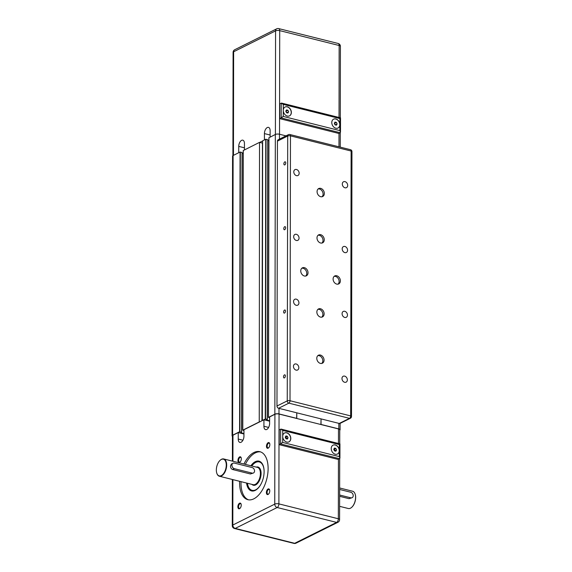 <?xml version="1.0" encoding="UTF-8"?>
<svg xmlns="http://www.w3.org/2000/svg" width="572" height="572" viewBox="0 0 572 572"><rect width="100%" height="100%" fill="white"/><g stroke="black" fill="none" stroke-linecap="round" stroke-linejoin="round"><path stroke-width="0.86" d="M269.634 417.739L268.461 417.36L274.853 414.171A2.967 1.044 -179.9 0 1 278.986 413.928L296.782 418.382L296.789 412.827L296.639 418.454L320.899 424.524L321.049 418.897L321.042 424.453L338.831 428.907L338.846 423.351M241.613 432.175L242.128 152.517L240.076 152.052L233.111 155.52A2.967 1.044 -179.9 0 0 232.568 156.127L232.082 435.821A2.967 1.044 -179.9 0 0 232.432 436.307M243.229 153.568L242.128 153.296M261.962 420.749L262.441 143.086L259.531 142.356L243.272 150.543M267.288 419.376L267.81 139.725L265.751 139.253L262.612 140.819L262.326 420.563M268.904 140.769L267.803 140.498M286 135.864L279.472 134.234A2.967 1.044 -179.9 0 0 275.332 134.477L268.947 137.745M339.747 430.258A2.967 1.044 -179.9 0 0 340.09 429.765A2.967 1.044 -179.9 0 0 338.831 428.907M269.627 420.77L266.481 419.984L267.324 419.419L265.544 418.933L262.126 420.513M259.245 422.1L259.531 142.356M259.044 422.05L242.785 430.151L243.958 430.53M243.951 433.562L240.805 432.775L241.649 432.21L239.589 431.746L232.625 435.213A2.967 1.044 -179.9 0 0 232.082 435.821M238.731 152.717L238.746 146.389A4.948 2.667 104.1 0 1 242.8 140.169A4.948 2.667 104.1 0 1 244.451 143.543L244.444 149.878M264.414 139.925L264.421 133.591A4.948 2.667 104.1 0 1 268.475 127.37A4.948 2.667 104.1 0 1 270.127 130.745L270.12 137.08M262.612 140.969L259.731 142.407M335.02 124.846L334.32 123.287L335.028 122.072L336.422 122.422L337.123 123.988L336.422 125.196L335.02 124.846M335.356 124.932L334.377 123.187M337.123 123.988L335.414 124.839M336.422 122.422L334.713 123.273M287.895 113.049L286.493 112.698L285.8 111.14L286.5 109.924L287.902 110.274L288.603 111.84L287.895 113.049M286.837 112.784L285.857 111.04M288.603 111.84L286.887 112.691M287.902 110.274L286.193 111.125M289.461 115.887A4.948 3.782 63.5 0 0 291.241 112.498A4.948 3.782 63.5 0 0 289.16 107.922A4.948 3.782 63.5 0 0 285.049 107.028M283.262 116.438L283.269 110.417A4.948 3.782 -116.5 0 1 285.106 107A4.948 3.782 -116.5 0 1 290.705 109.745A4.948 3.782 -116.5 0 1 289.518 115.859A4.948 3.782 -116.5 0 1 285.385 115.022A4.948 3.782 -116.5 0 1 283.269 110.417L283.283 104.397L281.217 103.132L281.188 117.954L340.226 132.733L340.497 132.175L339.868 130.609L283.262 116.438L279.765 118.661L279.787 103.839L281.217 103.132M337.988 128.035A4.948 3.782 63.5 0 0 339.768 124.646A4.948 3.782 63.5 0 0 337.68 120.07A4.948 3.782 63.5 0 0 333.576 119.176M283.283 104.397L339.89 118.568L339.882 124.589A4.948 3.782 -116.5 0 1 338.045 128.006A4.948 3.782 -116.5 0 1 332.446 125.268A4.948 3.782 -116.5 0 1 333.626 119.148A4.948 3.782 -116.5 0 1 337.766 119.984A4.948 3.782 -116.5 0 1 339.882 124.589L339.868 130.609M339.89 118.568L340.497 117.832L281.681 103.11M279.765 118.661L338.796 133.44L340.226 132.733M216.859 473.359A8.909 4.798 -75.9 0 0 216.902 473.487A8.909 4.798 -75.9 0 0 219.383 476.233A8.909 4.798 -75.9 0 0 221.528 475.933A8.909 4.798 -75.9 0 0 226.555 466.881A8.909 4.798 -75.9 0 0 223.709 458.951A8.909 4.798 -75.9 0 0 220.227 460.21A8.909 4.798 -75.9 0 0 220.127 460.303M253.453 472.994L250.4 473.973L232.611 469.519C231.238 468.933 230.53 467.76 230.48 465.987L231.381 464.042L233.011 463.227A2.967 2.274 -116.5 0 1 234.341 463.106L252.13 467.56A2.967 2.274 -116.5 0 1 254.454 470.127A2.967 2.274 -116.5 0 1 253.453 472.994A2.967 2.274 -116.5 0 1 252.123 473.115L234.327 468.661A2.967 2.274 -116.5 0 1 232.01 466.094A2.967 2.274 -116.5 0 1 233.011 463.227M260.875 484.305A14.65 7.894 104.1 0 1 248.041 485.828A14.65 7.894 104.1 0 1 247.433 483.254M251.759 465.973A14.65 7.894 104.1 0 1 253.503 463.992A14.65 7.894 104.1 0 1 264.114 471.385M339.646 487.98L352.617 491.226A8.909 4.798 104.1 0 1 355.098 493.972A8.909 4.798 104.1 0 1 351.773 507.257A8.909 4.798 104.1 0 1 348.291 508.508L339.611 506.334M339.646 489.468L350.793 492.263A2.967 2.274 -116.5 0 1 353.117 494.83A2.967 2.274 -116.5 0 1 352.116 497.697L349.063 498.677L339.632 496.31M339.725 443.779L339.747 429.786A2.967 1.044 0.1 0 0 338.488 428.928L279.05 414.049A2.967 1.044 0.1 0 0 274.91 414.292L269.634 416.924L269.619 423.409A4.948 2.667 104.1 0 1 265.565 429.629A4.948 2.667 104.1 0 1 263.914 426.254L263.928 419.769L269.627 421.192M263.928 419.769L243.958 429.722L243.944 436.207A4.948 2.667 104.1 0 1 239.89 442.428A4.948 2.667 104.1 0 1 238.238 439.046L238.252 432.568L243.951 433.991M351.873 507.157A8.609 4.64 -75.9 0 0 351.973 507.071A8.609 4.64 -75.9 0 0 355.183 494.229A8.609 4.64 -75.9 0 0 355.14 494.101M352.116 497.697A2.967 2.274 -116.5 0 1 350.786 497.819L339.632 495.023M221.285 475.589A8.609 4.64 104.1 0 1 216.817 473.23A8.609 4.64 104.1 0 1 220.027 460.396A8.609 4.64 104.1 0 1 226.226 464.028A8.609 4.64 104.1 0 1 221.285 475.589M232.389 461.125L232.432 435.8A2.967 1.044 0.1 0 1 232.976 435.199L238.252 432.568M339.325 444.573L339.318 450.593A4.948 3.782 -116.5 0 1 337.48 454.011A4.948 3.782 -116.5 0 1 331.882 451.265A4.948 3.782 -116.5 0 1 333.068 445.152A4.948 3.782 -116.5 0 1 335.278 444.952A4.948 3.782 -116.5 0 1 339.318 450.593L339.303 456.613L282.697 442.442L279.2 444.666L279.222 429.844L281.117 429.107L282.718 430.401L339.325 444.573L339.954 443.865L281.117 429.107M333.011 445.18A4.948 3.782 -116.5 0 1 335.163 445.009A4.948 3.782 -116.5 0 1 339.024 449.242A4.948 3.782 -116.5 0 1 337.423 454.039M282.697 442.442L282.704 436.422A4.948 3.782 -116.5 0 1 284.541 433.004A4.948 3.782 -116.5 0 1 286.758 432.804A4.948 3.782 -116.5 0 1 290.626 437.079A4.948 3.782 -116.5 0 1 288.96 441.863A4.948 3.782 -116.5 0 1 284.82 441.026A4.948 3.782 -116.5 0 1 282.704 436.422L282.718 430.401M284.484 433.033A4.948 3.782 -116.5 0 1 286.643 432.861A4.948 3.782 -116.5 0 1 290.505 437.094A4.948 3.782 -116.5 0 1 288.903 441.891M279.2 444.666L338.231 459.445L339.932 458.179L339.303 456.613M335.042 451.001L334.548 449.077L333.962 448.927M336.558 449.985L335.857 451.201L334.456 450.85L333.755 449.285L334.463 448.069L335.864 448.419L336.558 449.985L335.249 450.643M335.864 448.419L334.548 449.077M286.515 438.853L286.029 436.929L285.442 436.779M288.038 437.837L287.337 439.053L285.936 438.703L285.235 437.137L285.936 435.921L287.337 436.272L288.038 437.837L286.722 438.495M287.337 436.272L286.029 436.929M251.508 465.915A15.344 8.265 104.1 0 1 255.898 461.833A15.344 8.265 104.1 0 1 259.295 461.239M251.852 490.983A15.344 8.265 104.1 0 1 247.183 483.197M248.069 485.914A14.843 8.001 -75.9 0 0 248.098 486A14.843 8.001 -75.9 0 0 252.231 490.583L252.266 490.59A14.843 8.001 -75.9 0 0 252.266 490.59A14.843 8.001 -75.9 0 0 255.627 490.19M262.255 463.72A14.843 8.001 -75.9 0 0 259.481 461.79A14.843 8.001 -75.9 0 0 259.459 461.783L259.438 461.776A14.843 8.001 -75.9 0 0 253.639 463.871A14.843 8.001 -75.9 0 0 253.575 463.928M268.075 494.465A2.931 1.58 -75.9 0 0 268.511 494.158A2.931 1.58 -75.9 0 0 269.605 489.789A2.931 1.58 -75.9 0 0 267.589 489.353A2.931 1.58 -75.9 0 0 266.409 492.964A2.931 1.58 -75.9 0 0 268.075 494.465M239.625 462.376A2.931 1.58 -75.9 0 0 240.061 462.069A2.931 1.58 -75.9 0 0 241.155 457.7A2.931 1.58 -75.9 0 0 239.139 457.264A2.931 1.58 -75.9 0 0 237.959 460.875A2.931 1.58 -75.9 0 0 239.625 462.376M243.944 464.021A24.746 13.335 104.1 0 1 259.86 451.68A24.746 13.335 104.1 0 1 267.775 473.702A24.746 13.335 104.1 0 1 253.811 498.834A24.746 13.335 104.1 0 1 247.848 499.685A24.746 13.335 104.1 0 1 239.618 481.302M239.546 508.687A2.931 1.58 -75.9 0 0 239.983 508.372A2.931 1.58 -75.9 0 0 241.077 504.011A2.931 1.58 -75.9 0 0 239.06 503.567A2.931 1.58 -75.9 0 0 237.88 507.185A2.931 1.58 -75.9 0 0 239.546 508.687M268.154 448.162A2.931 1.58 -75.9 0 0 268.59 447.847A2.931 1.58 -75.9 0 0 269.684 443.486A2.931 1.58 -75.9 0 0 267.667 443.043A2.931 1.58 -75.9 0 0 266.488 446.653A2.931 1.58 -75.9 0 0 268.154 448.162M268.683 493.979A2.431 1.308 104.1 0 1 268.475 494.108A2.431 1.308 104.1 0 1 267.889 494.187A2.431 1.308 104.1 0 1 267.21 491.512A2.431 1.308 104.1 0 1 269.076 489.468A2.431 1.308 104.1 0 1 269.669 490.025M268.761 447.676A2.431 1.308 104.1 0 1 268.561 447.797A2.431 1.308 104.1 0 1 267.975 447.883A2.431 1.308 104.1 0 1 267.288 445.202A2.431 1.308 104.1 0 1 269.155 443.164A2.431 1.308 104.1 0 1 269.755 443.715M240.233 461.89A2.431 1.308 104.1 0 1 240.033 462.019A2.431 1.308 104.1 0 1 239.439 462.097A2.431 1.308 104.1 0 1 238.76 459.423A2.431 1.308 104.1 0 1 240.626 457.378A2.431 1.308 104.1 0 1 241.227 457.936M240.154 508.201A2.431 1.308 104.1 0 1 239.947 508.322A2.431 1.308 104.1 0 1 239.361 508.408A2.431 1.308 104.1 0 1 238.681 505.727A2.431 1.308 104.1 0 1 240.547 503.689A2.431 1.308 104.1 0 1 241.141 504.247M260.56 451.894A24.746 13.335 -75.9 0 0 245.359 464.371M241.034 481.66A24.746 13.335 -75.9 0 0 248.563 499.828M246.575 483.047A15.344 8.265 -75.9 0 0 251.544 490.919A15.344 8.265 -75.9 0 0 255.241 490.39A15.344 8.265 -75.9 0 0 263.899 474.81A15.344 8.265 -75.9 0 0 258.994 461.154A15.344 8.265 -75.9 0 0 255.291 461.683A15.344 8.265 -75.9 0 0 250.901 465.758M262.419 463.999A14.843 8.001 -75.9 0 0 259.438 461.776M252.231 490.583A14.843 8.001 -75.9 0 0 255.898 490.025M288.445 134.649A1.981 1.516 63.5 0 0 287.709 136.014A1.981 0.701 0.1 0 1 290.469 135.857A1.981 1.065 -75.9 0 0 289.804 134.506A1.981 1.981 0 0 0 288.445 134.649L278.171 139.768A1.981 1.516 63.5 0 0 277.441 141.134L276.977 406.013A1.981 1.516 63.5 0 0 278.593 408.272L339.246 423.452A1.981 1.516 63.5 0 0 340.133 423.373L350.407 418.254A1.981 1.981 0 0 0 351.501 416.487A1.981 0.701 -179.9 0 0 350.665 415.916A1.981 1.065 104.1 0 1 349.521 418.339A1.981 1.516 63.5 0 0 350.407 418.254M284.448 374.882A1.602 0.865 104.1 0 1 284.835 374.824A1.602 0.865 104.1 0 1 285.278 376.591A1.602 0.865 104.1 0 1 284.055 377.942A1.602 0.865 104.1 0 1 283.54 376.512A1.602 0.865 104.1 0 1 284.448 374.882M284.556 310.053A1.602 0.865 104.1 0 1 284.942 309.995A1.602 0.865 104.1 0 1 285.392 311.761A1.602 0.865 104.1 0 1 284.162 313.113A1.602 0.865 104.1 0 1 283.655 311.683A1.602 0.865 104.1 0 1 284.556 310.053M284.699 226.698A1.602 0.865 104.1 0 1 285.092 226.648A1.602 0.865 104.1 0 1 285.535 228.414A1.602 0.865 104.1 0 1 284.313 229.758A1.602 0.865 104.1 0 1 283.798 228.328A1.602 0.865 104.1 0 1 284.699 226.698M284.813 161.869A1.602 0.865 104.1 0 1 285.199 161.812A1.602 0.865 104.1 0 1 285.65 163.585A1.602 0.865 104.1 0 1 284.42 164.929A1.602 0.865 104.1 0 1 283.905 163.499A1.602 0.865 104.1 0 1 284.813 161.869M308.029 272.744A4.454 3.403 -116.5 0 1 306.377 275.818A4.454 3.403 -116.5 0 1 301.344 273.352A4.454 3.403 -116.5 0 1 302.402 267.846A4.454 3.403 -116.5 0 1 306.127 268.604A4.454 3.403 -116.5 0 1 308.029 272.744M340.376 280.845A4.454 3.403 -116.5 0 1 338.724 283.919A4.454 3.403 -116.5 0 1 333.69 281.453A4.454 3.403 -116.5 0 1 334.756 275.947A4.454 3.403 -116.5 0 1 338.474 276.698A4.454 3.403 -116.5 0 1 340.376 280.845M324.267 239.747A4.454 3.403 -116.5 0 1 322.615 242.828A4.454 3.403 -116.5 0 1 317.582 240.362A4.454 3.403 -116.5 0 1 318.64 234.856A4.454 3.403 -116.5 0 1 322.365 235.607A4.454 3.403 -116.5 0 1 324.267 239.747M324.345 193.443A4.454 3.403 -116.5 0 1 322.694 196.518A4.454 3.403 -116.5 0 1 317.66 194.051A4.454 3.403 -116.5 0 1 318.726 188.545A4.454 3.403 -116.5 0 1 322.444 189.296A4.454 3.403 -116.5 0 1 324.345 193.443M324.138 313.842A4.454 3.403 -116.5 0 1 322.486 316.917A4.454 3.403 -116.5 0 1 317.453 314.45A4.454 3.403 -116.5 0 1 318.511 308.944A4.454 3.403 -116.5 0 1 322.236 309.695A4.454 3.403 -116.5 0 1 324.138 313.842M324.059 360.145A4.454 3.403 -116.5 0 1 322.408 363.22A4.454 3.403 -116.5 0 1 317.374 360.753A4.454 3.403 -116.5 0 1 318.432 355.248A4.454 3.403 -116.5 0 1 322.158 356.006A4.454 3.403 -116.5 0 1 324.059 360.145M298.82 367.732A3.289 2.517 -116.5 0 1 297.604 369.998A3.289 2.517 -116.5 0 1 293.886 368.175A3.289 2.517 -116.5 0 1 294.666 364.114A3.289 2.517 -116.5 0 1 297.419 364.664A3.289 2.517 -116.5 0 1 298.82 367.732M347.347 379.879A3.289 2.517 -116.5 0 1 346.124 382.146A3.289 2.517 -116.5 0 1 342.406 380.323A3.289 2.517 -116.5 0 1 343.193 376.262A3.289 2.517 -116.5 0 1 345.938 376.812A3.289 2.517 -116.5 0 1 347.347 379.879M347.461 315.043A3.289 2.517 -116.5 0 1 346.239 317.317A3.289 2.517 -116.5 0 1 342.521 315.494A3.289 2.517 -116.5 0 1 343.3 311.433A3.289 2.517 -116.5 0 1 346.053 311.983A3.289 2.517 -116.5 0 1 347.461 315.043M298.934 302.895A3.289 2.517 -116.5 0 1 297.712 305.169A3.289 2.517 -116.5 0 1 293.994 303.346A3.289 2.517 -116.5 0 1 294.78 299.285A3.289 2.517 -116.5 0 1 297.533 299.835A3.289 2.517 -116.5 0 1 298.934 302.895M299.049 238.066A3.289 2.517 -116.5 0 1 297.826 240.34A3.289 2.517 -116.5 0 1 294.108 238.517A3.289 2.517 -116.5 0 1 294.895 234.448A3.289 2.517 -116.5 0 1 297.64 235.006A3.289 2.517 -116.5 0 1 299.049 238.066M347.569 250.214A3.289 2.517 -116.5 0 1 346.353 252.488A3.289 2.517 -116.5 0 1 342.628 250.665A3.289 2.517 -116.5 0 1 343.414 246.596A3.289 2.517 -116.5 0 1 346.167 247.154A3.289 2.517 -116.5 0 1 347.569 250.214M347.683 185.385A3.289 2.517 -116.5 0 1 346.46 187.659A3.289 2.517 -116.5 0 1 342.742 185.836A3.289 2.517 -116.5 0 1 343.529 181.767A3.289 2.517 -116.5 0 1 346.274 182.325A3.289 2.517 -116.5 0 1 347.683 185.385M299.163 173.237A3.289 2.517 -116.5 0 1 297.94 175.511A3.289 2.517 -116.5 0 1 294.222 173.688A3.289 2.517 -116.5 0 1 295.002 169.619A3.289 2.517 -116.5 0 1 297.755 170.177A3.289 2.517 -116.5 0 1 299.163 173.237M321.736 363.449A4.454 3.403 63.5 0 0 322.808 360.775A4.454 3.403 63.5 0 0 317.846 355.648M321.814 317.145A4.454 3.403 63.5 0 0 322.887 314.464A4.454 3.403 63.5 0 0 317.932 309.345M322.029 196.747A4.454 3.403 63.5 0 0 323.094 194.065A4.454 3.403 63.5 0 0 318.139 188.946M321.943 243.05A4.454 3.403 63.5 0 0 323.016 240.376A4.454 3.403 63.5 0 0 318.061 235.249M338.059 284.148A4.454 3.403 63.5 0 0 339.125 281.467A4.454 3.403 63.5 0 0 334.17 276.347M305.705 276.047A4.454 3.403 63.5 0 0 306.778 273.373A4.454 3.403 63.5 0 0 301.816 268.247M278.986 413.928L279 408.372M279.465 139.125L279.472 134.234M274.853 414.171L275.332 134.477M268.461 417.36L268.947 137.666M267.238 419.362L267.725 139.668M265.544 418.933L266.023 139.239M265.265 418.947L265.751 139.253M242.785 430.151L243.272 150.457M241.563 432.153L242.049 152.459M239.868 431.731L240.347 152.038M239.589 431.746L240.076 152.052M232.625 435.213L233.111 155.52M238.746 146.389L244.444 147.812M264.421 133.591L270.12 135.021M233.455 155.348L233.633 51.773L275.575 30.874L275.397 134.449M233.09 52.374A2.967 1.044 0.1 0 1 233.633 51.773A2.967 2.274 -116.5 0 1 234.734 49.721A2.967 2.967 0 0 0 233.09 52.374L232.911 155.634M276.676 28.822A2.967 2.274 63.5 0 0 275.575 30.874A2.967 1.044 0.1 0 1 279.715 30.631A2.967 1.602 -75.9 0 0 278.721 28.6A2.967 2.967 0 0 0 276.676 28.822L234.734 49.721M279.529 134.248L279.715 30.631L339.153 45.51A2.967 1.044 0.1 0 1 340.411 46.368A2.967 2.967 0 0 0 338.159 43.479A2.967 1.602 104.1 0 1 339.153 45.51L339.032 117.467M339.003 133.34L338.974 146.811M223.709 458.951L257.429 467.396A8.909 4.798 104.1 0 1 260.281 475.325A8.909 4.798 104.1 0 1 255.255 484.37A8.909 4.798 104.1 0 1 253.103 484.677L219.383 476.233M251.937 484.384A9.402 5.069 -75.9 0 0 255.655 484.934A9.402 5.069 -75.9 0 0 261.082 473.909A9.402 5.069 -75.9 0 0 256.263 467.102M238.238 439.046L242.936 440.226M263.914 426.254L268.618 427.427M349.063 498.677L350.786 497.819M232.611 469.519L234.327 468.661M250.4 473.973L252.123 473.115M280.652 429.136L280.623 443.951L339.661 458.73M337.945 522.279A2.967 2.274 -116.5 0 1 336.615 522.4L294.68 543.3A2.967 2.274 63.5 0 0 296.01 543.178L337.945 522.279A2.967 2.967 0 0 0 339.589 519.626A2.967 1.044 -179.9 0 0 338.331 518.768A2.967 1.602 -75.9 0 1 336.615 522.4L277.177 507.514A2.967 2.274 -116.5 0 1 274.753 504.132L232.818 525.032A2.967 2.274 63.5 0 0 235.242 528.414L294.68 543.3A2.967 1.602 -75.9 0 1 293.965 543.4A2.967 2.967 0 0 0 296.01 543.178M338.488 428.928L338.467 443.464M338.438 459.345L338.331 518.768L278.893 503.882A2.967 1.602 104.1 0 1 277.177 507.514L235.242 528.414A2.967 1.602 104.1 0 1 234.52 528.521L293.965 543.4M232.976 435.199L232.926 461.261M232.897 479.622L232.818 525.032A2.967 1.044 -179.9 0 0 232.275 525.632A2.967 2.967 0 0 0 234.52 528.521M274.91 414.292L274.753 504.132A2.967 1.044 -179.9 0 1 278.893 503.882L279.05 414.049M278.593 408.272L288.867 403.153A1.981 1.065 -75.9 0 0 290.011 400.729A1.981 0.701 -179.9 0 0 287.251 400.893A1.981 1.516 63.5 0 0 288.867 403.153L349.521 418.339L339.246 423.452M277.441 141.134L287.709 136.014L287.251 400.893L276.977 406.013M350.665 415.916L290.011 400.729L290.469 135.857L351.122 151.037A1.981 0.701 0.1 0 1 351.959 151.609A1.981 1.981 0 0 0 350.457 149.685A1.981 1.065 104.1 0 1 351.122 151.037L350.665 415.916M340.09 429.765L340.104 423.387M268.425 417.396L268.911 137.702M267.324 419.419L267.81 139.725M242.75 430.194L243.229 150.5M241.649 432.21L242.128 152.517M340.519 117.868L340.497 132.175M340.233 147.126L340.261 132.711M340.29 117.782L340.411 46.368M338.159 43.479L278.721 28.6M339.932 458.179L339.954 443.865M339.697 458.708L339.589 519.626M232.354 479.486L232.275 525.632M289.804 134.506L350.457 149.685M351.959 151.609L351.501 416.487"/></g></svg>
